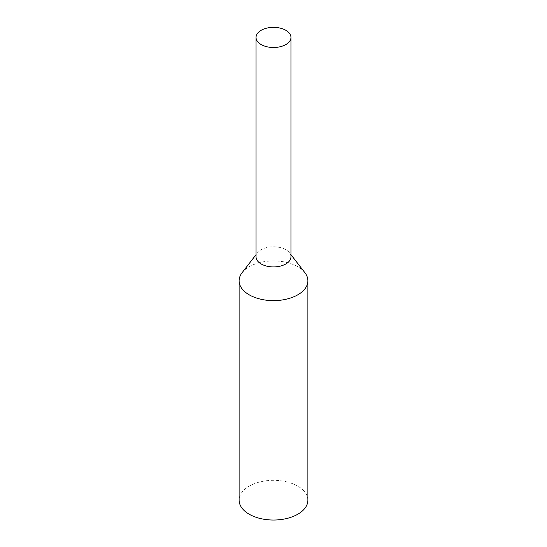 <?xml version="1.0" encoding="UTF-8"?>
<svg xmlns="http://www.w3.org/2000/svg" width="547" height="547" viewBox="0 0 547 547"><rect width="100%" height="100%" fill="white"/><g stroke="black" fill="none" stroke-linecap="round" stroke-linejoin="round"><path stroke-width="0.41" stroke-dasharray="2.73 2.05" d="M307.886 500.184A34.386 19.849 0 0 0 273.5 480.328A34.386 19.849 0 0 0 239.114 500.184M304.884 272.673A34.386 19.849 0 0 0 273.5 260.926A34.386 19.849 0 0 0 242.116 272.673M290.956 256.837A17.456 10.078 0 0 0 289.438 252.721A17.456 10.078 0 0 0 273.5 246.759A17.456 10.078 0 0 0 257.562 252.721A17.456 10.078 0 0 0 256.044 256.837M257.562 252.721L256.044 254.683M289.438 252.721L290.956 254.683"/><path stroke-width="0.82" d="M261.158 44.553A17.456 10.078 0 0 0 280.18 46.741A17.456 10.078 0 0 0 290.956 37.428A17.456 10.078 0 0 0 273.5 27.35A17.456 10.078 0 0 0 256.044 37.428A17.456 10.078 0 0 0 261.158 44.553M256.044 254.683L242.116 272.673A34.386 19.849 0 0 0 239.114 280.775L239.114 500.184A34.386 19.849 0 0 0 249.186 514.214A34.386 19.849 0 0 0 286.655 518.522A34.386 19.849 0 0 0 307.886 500.184L307.886 280.775A34.386 19.849 0 0 0 304.884 272.673L290.956 254.683M239.114 280.775A34.386 19.849 0 0 0 249.186 294.812A34.386 19.849 0 0 0 286.655 299.113A34.386 19.849 0 0 0 307.886 280.775M256.044 37.428L256.044 256.837A17.456 10.078 0 0 0 261.158 263.962A17.456 10.078 0 0 0 280.18 266.143A17.456 10.078 0 0 0 290.956 256.837L290.956 37.428"/></g></svg>
